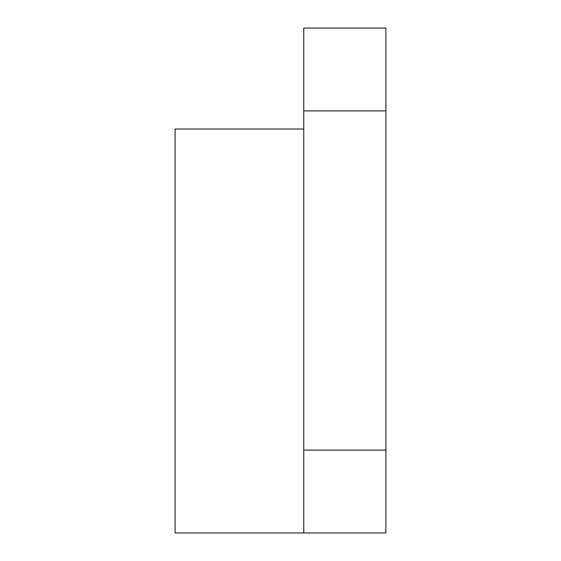 <?xml version="1.0" encoding="UTF-8"?>
<svg xmlns="http://www.w3.org/2000/svg" width="561" height="561" viewBox="0 0 561 561"><rect width="100%" height="100%" fill="white"/><g stroke="black" fill="none" stroke-linecap="round" stroke-linejoin="round"><path stroke-width="0.84" d="M366.838 532.95L303.753 532.95L385.898 532.95L385.898 28.05L303.753 28.05L303.753 532.95L175.102 532.95L175.102 129.03L303.753 129.03M303.753 450.083L385.898 450.083M303.753 110.917L385.898 110.917M303.753 28.05L385.898 28.05"/></g></svg>
